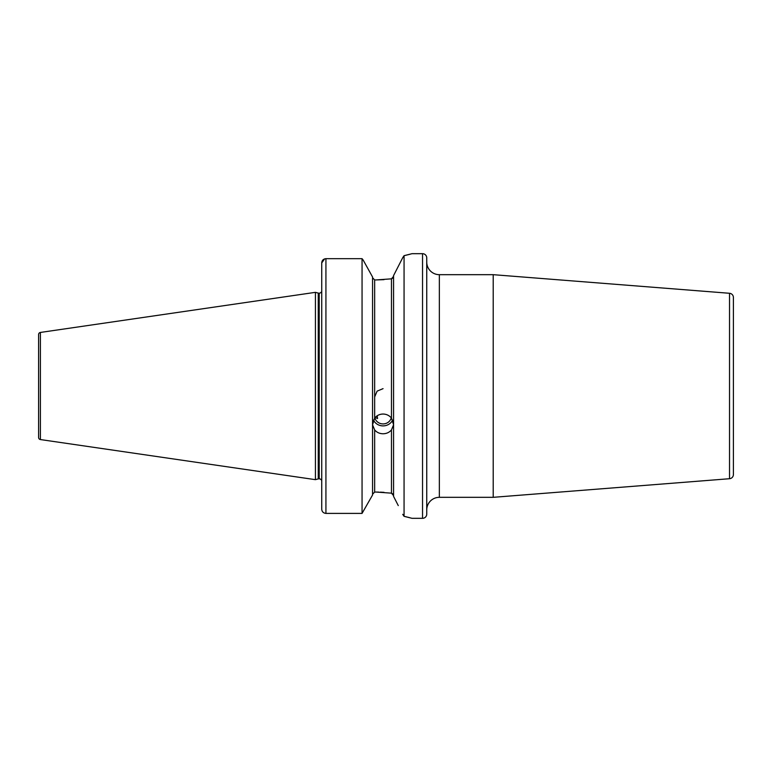 <?xml version="1.0" encoding="UTF-8"?>
<svg xmlns="http://www.w3.org/2000/svg" width="772" height="772" viewBox="0 0 772 772"><rect width="100%" height="100%" fill="white"/><g stroke="black" fill="none" stroke-linecap="round" stroke-linejoin="round"><path stroke-width="1.16" d="M422.545 518.321L422.545 253.679L412.045 253.679L404.065 255.677L404.065 516.323L412.045 518.321L422.545 518.321A4.198 4.198 0 0 0 426.742 514.123L426.742 262.075A12.603 12.603 0 0 0 439.345 274.678L493.212 274.678L493.212 497.322L729.53 478.717A4.198 4.198 0 0 0 733.4 474.529L733.4 297.471A4.198 4.198 0 0 0 729.53 293.283L493.212 274.678M422.545 253.679A4.198 4.198 0 0 1 426.742 257.877L426.742 514.123M374.661 429.936L372.558 424.793L374.661 418.096C376.804 415.471 379.602 414.12 383.057 414.033C386.511 414.12 389.32 415.471 391.462 418.096L393.566 424.793L391.462 429.936C389.32 432.426 386.521 433.71 383.057 433.767C379.602 433.71 376.804 432.426 374.661 429.936L374.661 492.063L372.558 494.263L374.661 492.063L376.128 492.063L391.462 493.163L393.566 495.653L392.919 493.983L391.462 493.163L391.462 429.936M392.63 420.093A10.499 9.872 0 0 1 383.057 425.893A10.499 9.872 0 0 1 373.494 420.093M377.218 415.761L377.537 418.549L375.221 417.43M374.661 396.924L377.112 391.143L383.057 388.644M391.24 417.816A8.405 7.894 0 0 1 383.057 423.925A8.405 7.894 0 0 1 374.874 417.816M393.566 275.604L402.723 257.684L393.566 275.604L393.566 496.396L398.275 505.602M384.031 279.647L376.128 279.937L391.462 278.837L393.566 276.347L392.919 278.017L391.462 278.837L391.462 418.096M439.345 274.678L439.345 497.322A12.603 12.603 0 0 0 426.742 509.925M439.345 497.322L493.212 497.322M321.731 293.167L321.326 292.019A2.519 2.519 0 0 1 319.212 293.177L319.212 478.823A2.519 2.519 0 0 1 321.326 479.981L321.731 478.833L321.731 480.194M319.212 293.177L319.212 478.823M318.894 293.177A2.519 2.519 0 0 1 318.247 293.09L315.43 292.337L315.43 479.663L318.247 478.91A2.519 2.519 0 0 1 318.894 478.823M315.43 292.337L40.395 332.442A2.104 2.104 0 0 0 38.6 334.517L38.6 437.483A2.104 2.104 0 0 0 40.395 439.558L315.43 479.663M374.661 418.096L374.661 279.937L372.558 277.737L374.661 279.937L376.128 279.937M384.031 492.353L380.287 492.14M378.705 492.092L376.553 492.063M325.678 258.678L362.058 258.668L363.168 260.067L362.058 258.668L325.929 258.668C323.352 258.948 321.943 260.367 321.731 262.934L321.731 509.173C321.943 511.711 323.343 513.119 325.929 513.399L362.058 513.399L372.558 495.006L362.058 513.399L325.929 513.399C323.352 513.129 321.953 511.72 321.731 509.173M362.058 258.668L362.058 513.399M372.558 276.994L363.168 260.067L372.558 276.994L372.558 495.006M321.731 262.934L324.607 258.89M404.065 255.677L402.723 257.684M402.723 514.316L404.065 516.323M409.807 517.713L407.481 517.124M406.699 516.931L404.547 516.429M404.325 255.619L406.95 255.011M407.519 254.866L409.98 254.239M729.53 478.717L729.53 293.283M318.247 293.09L318.247 478.91M40.395 332.442L40.395 439.558M325.929 258.668L325.929 513.399"/></g></svg>

